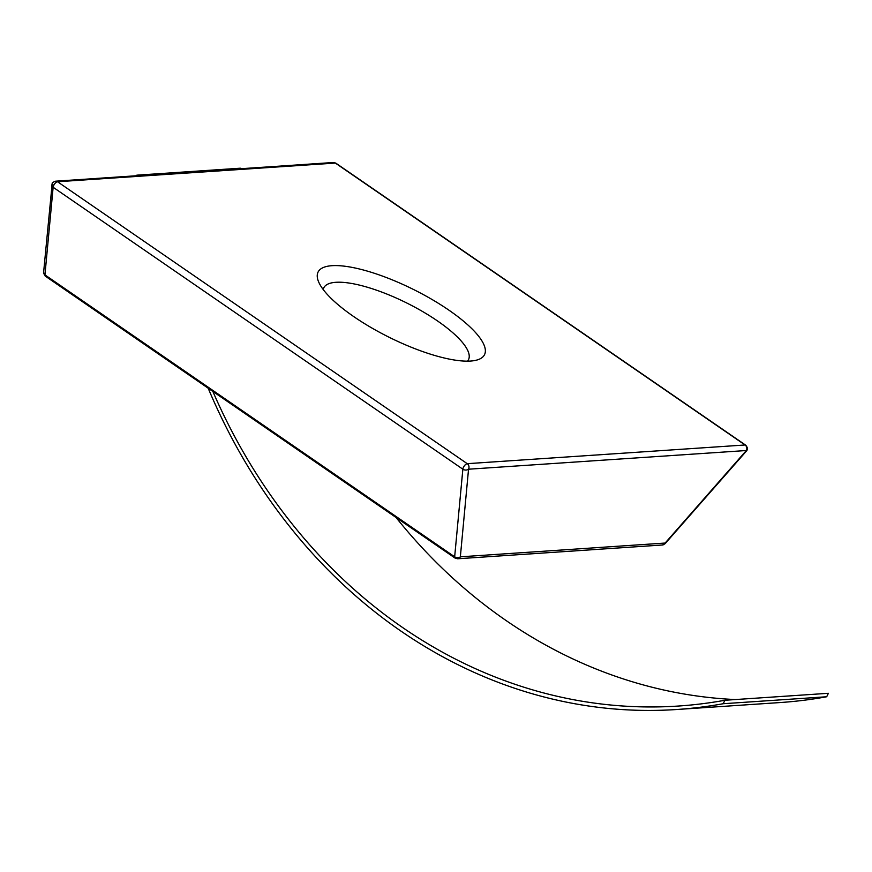 <?xml version="1.0" encoding="UTF-8"?>
<svg xmlns="http://www.w3.org/2000/svg" width="872" height="872" viewBox="0 0 872 872"><rect width="100%" height="100%" fill="white"/><g stroke="black" fill="none" stroke-linecap="round" stroke-linejoin="round"><path stroke-width="1.31" d="M51.797 184.842A4.044 2.91 5.3 0 0 53.138 187.273A4.044 1.711 -55.5 0 1 53.748 185.355A4.044 1.166 -153.6 0 1 52.2 183.414L43.6 272.445L45.333 276.151A4.044 1.711 -55.5 0 1 44.941 274.887A4.044 2.91 -174.7 0 1 43.6 272.445M332.003 265.688A92.901 26.814 26.4 0 0 318.356 281.22A92.901 26.814 26.4 0 0 383.037 334.15A92.901 26.814 26.4 0 0 470.586 361.052A92.901 26.814 26.4 0 0 477.049 359.994A92.901 26.814 26.4 0 0 443.456 306.519A92.901 26.814 26.4 0 0 332.003 265.688M323.196 289.515A80.791 23.315 -153.6 0 1 323.774 287.836A80.791 23.315 -153.6 0 1 335.884 282.299A80.791 23.315 -153.6 0 1 437.537 320.972A80.791 23.315 -153.6 0 1 468.504 359.678A80.791 23.315 -153.6 0 1 467.512 361.15M208.179 388.204A559.726 480.287 -93.8 0 0 676.792 709.503A559.726 480.287 -93.8 0 0 723.193 703.726L826.678 696.761L828.4 693.294L724.915 700.26A559.671 480.232 86.2 0 1 678.569 706.026A559.671 480.232 86.2 0 1 212.855 391.43M723.193 703.726L724.915 700.26M746.378 451.118C747.969 449.44 747.718 447.445 745.625 445.123A4.044 1.711 124.5 0 0 745.059 444.982A4.044 3.466 86.2 0 1 746.356 450.519L665.129 543.049L460.351 556.827A4.044 2.91 -174.7 0 1 454.661 556.805A4.044 1.711 124.5 0 0 455.053 558.08L457.604 558.778A4.044 3.466 -93.8 0 0 460.351 556.827L468.547 469.212A4.044 3.466 -93.8 0 0 467.25 463.675A4.044 1.711 124.5 0 0 463.457 467.272A4.044 1.711 124.5 0 0 462.858 469.201A4.044 2.91 5.3 0 0 468.547 469.212L746.356 450.519A4.044 0.981 41.3 0 1 746.378 451.118L665.151 543.638A4.044 0.981 -138.7 0 0 665.129 543.049A4.044 3.466 86.2 0 1 662.382 545L665.151 543.638M137.569 175.664L136.828 175.163L240.312 168.198L241.054 168.71M136.828 175.163L136.544 175.741M676.792 709.503L780.277 702.538A559.726 480.287 -93.8 0 0 826.678 696.761M735.358 699.551A559.671 480.232 86.2 0 1 396.052 517.488M53.138 187.273L44.941 274.887L454.661 556.805L462.858 469.201L53.138 187.273M53.748 185.355A4.044 1.711 -55.5 0 1 57.53 181.747A4.044 3.466 -93.8 0 0 55.546 181.191C53.061 182.161 51.939 182.902 52.2 183.414M335.349 163.064A4.044 1.711 -55.5 0 1 335.916 163.206L333.355 162.497A4.044 3.466 86.2 0 1 335.349 163.064L57.53 181.747L467.25 463.675L745.059 444.982L335.349 163.064M45.333 276.151L455.053 558.08M457.604 558.778L662.382 545M55.546 181.191L333.355 162.497M745.625 445.123L335.916 163.206"/></g></svg>
